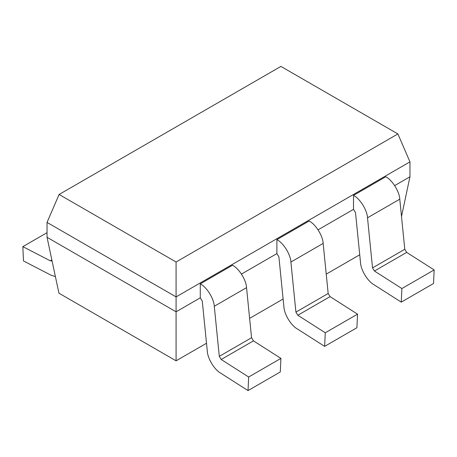 <?xml version="1.0" encoding="UTF-8"?>
<svg xmlns="http://www.w3.org/2000/svg" width="457" height="457" viewBox="0 0 457 457"><rect width="100%" height="100%" fill="white"/><g stroke="black" fill="none" stroke-linecap="round" stroke-linejoin="round"><path stroke-width="0.69" d="M176.082 311.805L200.275 297.833L200.275 283.866L232.533 265.243C238.988 268.43 246.22 279.987 246.54 287.642L251.556 337.729L253.452 340.865L280.918 358.385L280.29 371.969L280.918 358.385L248.659 377.008L221.194 359.488L219.297 356.351L214.282 306.264C213.962 298.61 206.73 287.053 200.275 283.866L200.275 297.833L176.082 311.805L176.082 296.901L176.082 311.805L47.042 237.303L47.042 222.405L47.042 237.303L176.082 311.805L176.082 360.819L176.082 311.805M241.45 274.063L276.891 253.601L276.891 239.634L309.149 221.011C315.604 224.193 322.836 235.755 323.156 243.41L328.172 293.497L330.068 296.633L357.534 314.153L356.9 327.738L357.534 314.153L325.275 332.776L297.81 315.256L295.913 312.12L290.898 262.032C290.578 254.378 283.346 242.821 276.891 239.634L276.891 253.601L241.45 274.063M318.066 229.825L353.501 209.369L353.501 195.402L385.759 176.773C392.22 179.961 399.452 191.523 399.772 199.172L404.788 249.265L406.684 252.401L434.15 269.921L433.516 283.5L434.15 269.921L401.892 288.544L374.426 271.024L372.529 267.888L367.514 217.8C367.188 210.146 359.962 198.584 353.501 195.402L353.501 209.369L318.066 229.825M394.682 185.593L409.958 176.779L409.958 161.875L176.082 296.901L47.042 222.405L59.107 194.471L280.918 66.408L397.893 133.941L409.958 161.875L409.958 176.779L401.509 216.509L409.958 176.779L394.682 185.593M47.042 222.405L176.082 296.901L176.082 262.004L59.107 194.471L47.042 222.405M176.082 296.901L409.958 161.875L397.893 133.941L176.082 262.004L176.082 296.901M397.893 133.941L280.918 66.408L59.107 194.471L176.082 262.004L397.893 133.941M58.924 293.183L47.042 237.303L58.924 293.183L176.082 360.819L206.507 343.253L176.082 360.819L58.924 293.183M249.619 318.358L283.117 299.021L249.619 318.358M326.235 274.126L359.733 254.783L326.235 274.126M51.989 260.57L50.316 260.833L22.85 246.637L23.484 260.953L50.95 275.148L55.4 276.599L50.95 275.148L23.484 260.953L22.85 246.637L47.042 232.67L22.85 246.637L50.316 260.833L51.635 260.918L51.989 260.57M51.858 259.942L50.316 260.833L51.858 259.942M353.501 209.369L355.506 212.568L360.522 262.655C360.876 270.064 367.542 281.095 373.792 284.608L401.257 302.128L401.892 288.544L401.257 302.128L433.516 283.5L401.257 302.128L373.792 284.608C367.542 281.095 360.876 270.064 360.522 262.655L355.506 212.568L353.501 209.369M374.426 271.024L401.892 288.544L434.15 269.921L406.684 252.401L374.426 271.024L406.684 252.401L404.788 249.265L372.529 267.888L374.426 271.024M367.514 217.8L372.529 267.888L404.788 249.265L399.772 199.172L367.514 217.8L399.772 199.172C399.452 191.523 392.22 179.961 385.759 176.773L353.501 195.402C359.962 198.584 367.188 210.146 367.514 217.8M276.891 253.601L278.89 256.8L283.906 306.893C284.26 314.296 290.926 325.333 297.176 328.84L324.641 346.36L325.275 332.776L324.641 346.36L356.9 327.738L324.641 346.36L297.176 328.84C290.926 325.333 284.26 314.296 283.906 306.893L278.89 256.8L276.891 253.601M297.81 315.256L325.275 332.776L357.534 314.153L330.068 296.633L297.81 315.256L330.068 296.633L328.172 293.497L295.913 312.12L297.81 315.256M290.898 262.032L295.913 312.12L328.172 293.497L323.156 243.41L290.898 262.032L323.156 243.41C322.836 235.755 315.604 224.193 309.149 221.011L276.891 239.634C283.346 242.821 290.578 254.378 290.898 262.032M200.275 297.833L202.274 301.037L207.295 351.125C207.644 358.534 214.316 369.564 220.56 373.072L248.031 390.592L248.659 377.008L248.031 390.592L280.29 371.969L248.031 390.592L220.56 373.072C214.316 369.564 207.644 358.534 207.295 351.125L202.274 301.037L200.275 297.833M280.918 358.385L253.452 340.865L221.194 359.488L248.659 377.008L280.918 358.385M253.452 340.865L251.556 337.729L219.297 356.351L221.194 359.488L253.452 340.865M251.556 337.729L246.54 287.642L214.282 306.264L219.297 356.351L251.556 337.729M246.54 287.642C246.22 279.987 238.988 268.43 232.533 265.243L200.275 283.866C206.73 287.053 213.962 298.61 214.282 306.264L246.54 287.642"/></g></svg>

